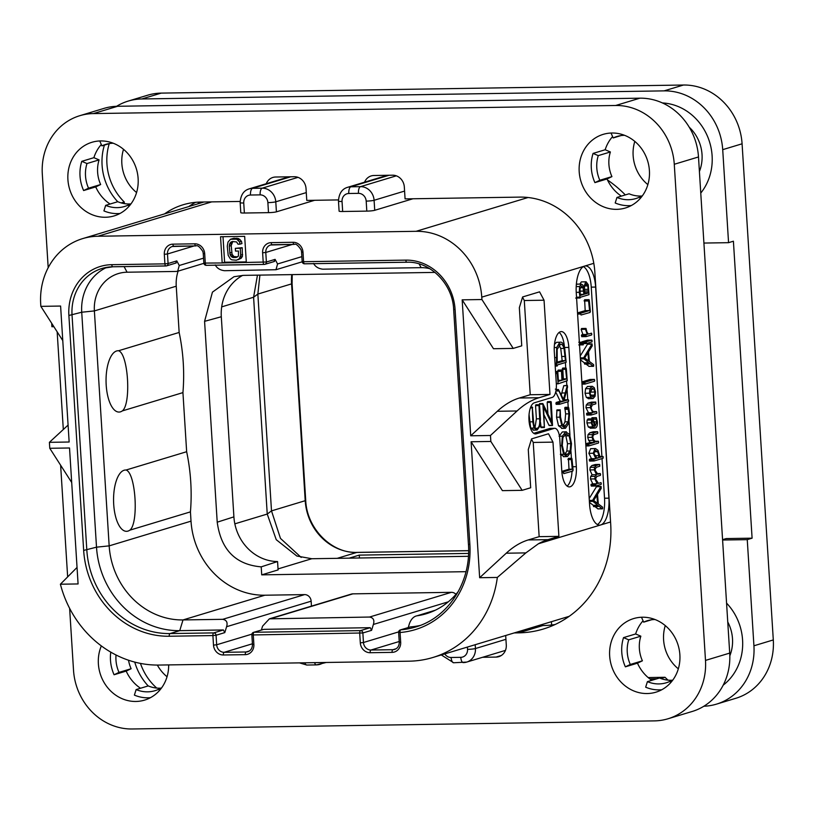 <?xml version="1.0" encoding="UTF-8"?>
<svg xmlns="http://www.w3.org/2000/svg" width="814" height="814" viewBox="0 0 814 814"><rect width="100%" height="100%" fill="white"/><g stroke="black" fill="none" stroke-linecap="round" stroke-linejoin="round"><path stroke-width="1.22" d="M40.7 303.978L40.853 306.359L60.602 306.054L69.149 442.012L49.4 442.328L49.776 448.29L69.526 447.985L78.083 583.943L60.399 584.208A104.548 94.831 -106.8 0 0 158.964 665.058L409.116 661.182A104.548 94.831 -106.8 0 0 432.814 657.509A104.548 94.831 -106.8 0 0 497.334 577.441L479.649 577.716L471.092 441.758L490.842 441.453L490.466 435.49L470.716 435.795L462.169 299.837L481.919 299.532L481.766 297.141A67.297 61.04 -106.8 0 0 416.117 231.308L97.945 236.243A67.297 61.04 -106.8 0 0 82.692 238.604A67.297 61.04 -106.8 0 0 40.7 303.978M62.77 340.588L40.853 306.359M68.091 425.091L49.4 442.328M71.703 482.509L49.776 448.29M60.399 584.208L77.045 567.429M246.327 262.596L244.668 236.355L220.533 236.732L222.181 262.963L266.382 262.006L265.781 252.462A7.692 6.98 73.2 0 1 270.584 244.994A7.692 6.98 73.2 0 1 272.11 244.729M490.842 441.453L522.15 490.333L530.677 487.759L528.276 449.593L531.552 438.888L548.504 433.76L552.981 442.134L558.903 536.355L548.005 539.641A240.334 97.965 89.1 0 0 538.41 543.762L525.864 552.899L506.237 553.205A240.334 97.965 -90.9 0 1 528.255 539.947L539.153 536.66L533.231 442.44L531.471 439.153M506.237 553.205L479.649 577.716M522.15 490.333L502.401 490.639L471.092 441.758M558.903 536.355L539.153 536.66M481.919 299.532L513.227 348.412L521.743 345.838L519.342 307.672L522.619 296.957L539.57 291.839L544.047 300.213L549.979 394.434L539.082 397.72A240.334 97.965 89.1 0 0 517.053 410.978L490.466 435.49M595.634 287.067L608.913 498.158A24.033 9.799 -90.9 0 1 600.732 524.938A24.033 9.799 -90.9 0 1 599.603 525.122A24.033 9.799 -90.9 0 1 589.539 504.008L576.261 292.918A24.033 9.799 -90.9 0 1 584.452 266.137A24.033 9.799 -90.9 0 1 585.571 265.964A24.033 9.799 -90.9 0 1 595.634 287.067L591.249 287.139A24.033 9.799 89.1 0 0 583.394 266.605M572.771 466.737L576.332 466.676A18.03 7.346 -90.9 0 1 569.352 486.894A18.03 7.346 -90.9 0 1 561.802 471.072L559.778 438.868A12.017 4.894 89.1 0 0 554.751 428.317A12.017 4.894 89.1 0 0 554.181 428.398L536.263 433.811A15.619 6.37 -90.9 0 1 535.531 433.933A15.619 6.37 -90.9 0 1 528.947 419.312A15.619 6.37 -90.9 0 1 534.31 402.808L552.238 397.395A12.017 4.894 89.1 0 0 556.328 384.005L554.303 351.801A18.03 7.346 -90.9 0 1 561.284 331.593A18.03 7.346 -90.9 0 1 568.833 347.415L564.621 347.486M576.332 466.676L568.833 347.415M525.864 552.899L497.334 577.441M597.395 524.542A24.033 9.799 89.1 0 0 604.527 498.229L602.034 458.577M601.902 456.481L591.249 287.139M591.361 486.08L595.746 486.009L601.129 484.391L601.302 483.689L600.976 482.61L598.473 483.374L595.492 479.029L596.794 476.455L600.447 475.356L600.284 473.565L597.903 474.287L594.922 469.983L596.224 467.297L599.755 466.239L599.653 464.448L595.238 464.519L591.88 465.537L590.181 467.328L589.896 469.932L592.083 474.755L590.699 476.434L590.465 478.968L592.785 483.831L591.117 484.33L590.954 485.083L591.361 486.08L595.685 486.019L591.33 486.09M601.017 486.396L596.621 486.467L589.194 498.514M589.438 502.391L593.304 505.331L593.64 506.603L597.954 506.542M593.304 505.331L597.7 505.26L597.771 506.064L593.64 506.603M594.963 506.593L598.046 508.933L602.655 508.485L602.564 507.142L598.31 503.927L597.527 494.413L601.231 488.329L601.007 486.396L592.307 500.875L597.7 505.26M591.473 458.679L595.858 458.618L593.854 459.218L594.037 460.989L603.062 458.262L602.971 456.471L599.542 457.499L599.664 455.555L597.964 450.305L595.472 448.534L590.588 448.677L588.868 453.317L591.473 458.679L589.468 459.289L589.305 460.185L589.651 461.06L593.955 460.989M589.601 461.06L593.996 460.999L593.691 460.114L589.305 460.185L589.651 461.06M585.887 445.95L588.919 445.909L598.504 443.009L598.677 442.083L598.371 441.229L595.99 441.951L593.955 440.13L592.785 437.433L593.07 435.551L594.088 434.574L597.679 433.486L597.557 431.705L593.162 431.776L593.447 432.6L593.162 431.776L589.743 432.804L588.023 434.686L587.739 437.383L588.664 440.425L590.292 442.409L585.754 443.783M593.162 419.22L596.153 419.179L596.743 421.886L595.187 426.18L594.21 421.51L592.307 418.874L591.524 419.973L591.32 422.832L592.673 426.892L595.207 428.062C596.886 427.564 597.608 425.447 597.374 421.744L596.367 417.653L591.981 417.714L591.666 418.864M588.278 418.935L587.128 420.044L586.935 422.904L588.288 426.963L590.822 428.133M591.371 402.136L587.952 403.144L586.263 405.026L585.978 407.712L588.481 412.759L586.67 413.309L586.843 415.079L591.157 415.008M588.481 412.759L592.867 412.698L591.066 413.237L591.229 415.008L586.843 415.079M591.229 415.008L596.723 413.349L596.815 412.444L596.52 411.589L594.24 412.281L592.236 410.632L591.035 407.773L592.297 404.914L595.828 403.846L595.736 402.065L591.31 402.136L595.706 402.065L592.338 403.083L590.649 404.955L590.364 407.641L592.867 412.698M587.515 386.477L591.91 386.416L589.936 388.644L589.458 393.193L590.73 397.364L593.08 398.575L595.065 396.265L595.492 391.91L594.291 387.739L592.368 386.335L587.515 386.477L585.551 388.716L585.073 393.264L586.345 397.436L588.695 398.646M594.403 379.416L590.018 379.477L590.333 380.392L589.977 379.487L581.857 381.939M587.657 343.946L592.043 343.874L587.657 343.946L580.229 355.983M580.474 359.869L584.34 362.81L584.676 364.082L588.99 364.011M584.34 362.81L588.726 362.739L588.807 363.543L584.421 363.604L589.021 364.021M585.999 364.062L589.082 366.412L593.691 365.964L593.599 364.621L589.346 361.406L588.553 351.882L592.266 345.797L592.043 343.874L583.343 358.353L588.726 362.739M592.154 340.954L591.819 340.11L586.304 341.778L586.568 343.518L592.012 341.87L591.819 340.11L587.433 340.181L587.769 341.025L587.433 340.181L581.918 341.839L581.796 342.826M586.009 328.418L581.623 328.49L581.125 329.375L582.905 334.503L581.562 334.91L581.756 336.67L586.141 336.599L591.636 334.941L591.809 334.239L591.452 333.18L588.512 334.066L587.016 332.265L585.968 328.429L585.51 329.304L587.291 334.432L585.948 334.839L586.141 336.599M586.1 336.609L581.756 336.67M589.478 312.464L590.384 311.62L589.285 300.335L589 299.684L584.615 299.756L585.185 310.612L577.523 312.922M581.338 281.898L585.724 281.837L583.73 287.362L582.722 284.89L581.237 284.096L579.609 286.548L579.293 292.297L580.097 297.995L580.433 297.252L589 294.668L588.268 284.727L586.1 281.766L581.338 281.898L579.843 284.076M577.391 284.157L576.343 284.432M596.459 474.715L592.083 474.755L596.56 474.684L595.085 476.373L594.851 478.897L597.171 483.76L595.502 484.269L595.746 486.009M595.238 464.519L599.623 464.448L596.265 465.466L594.566 467.267L594.281 469.861L596.56 474.684M600.6 474.46L600.284 473.565L596.957 473.616L600.315 473.555M597.496 482.671L596.611 482.682M590.954 485.083L595.349 485.022M592.785 483.831L597.171 483.76M596.621 486.467L601.21 486.833M596.438 486.731L600.824 486.66M597.822 508.831L602.431 508.862M598.036 506.532L598.412 505.789L602.218 508.76M589.377 501.434L592.582 501.383M589.346 500.925L592.307 500.875M589.316 500.417L592.399 500.366M596.906 495.339L597.578 503.449L593.65 500.468L596.906 495.339M590.588 448.677L594.973 448.616L593.253 453.256L595.858 458.618M603.266 457.295L602.971 456.471L599.664 456.522L603.001 456.461M595.115 450.457L597.588 451.689L599.033 455.647L598.443 457.834L596.937 458.292L593.905 453.164L595.543 450.386M593.894 452.849L594.627 455.535M596.479 457.865L598.443 457.834M597.832 432.529L597.557 431.705L594.128 432.733L592.409 434.625L592.124 437.311L593.06 440.354L594.678 442.348L588.695 444.149L588.919 445.909M598.677 442.083L598.371 441.229L594.016 441.29M585.876 445.675L588.675 445.634M585.836 445.055L588.532 445.004M590.292 442.409L594.678 442.348M591.646 418.783L596.153 419.179M596.367 417.653L596.041 418.711M590.303 428.215L595.207 428.062M588.095 418.915L592.307 418.874L587.912 418.945M592.47 420.685L593.61 421.988L594.474 426.282L592.887 425.305L591.961 422.71L592.582 420.665M596.815 412.444L596.52 411.589L593.243 411.64L596.55 411.589M588.247 398.718L593.08 398.575M592.022 388.237L593.935 389.112L594.871 392.033L594.525 395.105L592.938 396.733L591.086 395.95L590.089 393.02L592.429 388.166M590.211 390.547L590.14 395.166M589.977 379.487L594.362 379.416L584.828 382.295L585.001 384.096L594.556 381.217L594.362 379.416L594.719 380.321M581.979 383.821L585.001 384.096M581.939 383.16L584.656 383.119M587.464 344.21L591.859 344.139M588.858 366.3L593.467 366.341M589.071 364.011L589.448 363.258L593.243 366.239M580.413 358.903L583.618 358.852M580.382 358.404L583.343 358.353M580.351 357.895L583.435 357.845M587.932 352.808L588.614 360.917L584.686 357.946L587.932 352.808M579.365 342.236L583.089 342.185L582.661 343.681L583.262 344.841L583.485 342.46M579.517 344.617L583.262 344.841M583.607 342.796L586.192 342.755L586.568 343.518M586.222 328.958L581.583 328.5M582.905 334.503L587.291 334.432M589.285 300.335L589 299.684L588.542 300.508L589.57 310.541L580.891 313.166L580.677 314.031L581.033 315.008L590.079 312.454M585.185 310.612L589.57 310.541M584.198 301.027L588.583 300.966M576.536 297.212L579.782 297.161L580.097 297.995L575.691 298.066M577.116 284.127L581.237 284.096L576.841 284.167M581.338 286.04L583.048 287.688L583.923 294.312L580.24 295.431L580.026 288.97L581.603 285.999M585.876 283.832L587.759 285.918L588.491 292.938L584.594 294.108L584.493 286.64L586.161 283.781M580.128 294.373L583.923 294.312M584.493 292.633L588.441 292.572M584.523 292.999L588.491 292.938M342.674 211.498A6.013 0.631 176.4 0 1 339.102 211.141L338.471 201.129A6.013 0.631 176.4 0 0 342.043 201.475L342.674 211.498L366.809 211.121L366.188 201.109A7.926 7.194 -106.8 0 0 358.445 193.345L348.789 193.498A6.013 2.452 -90.9 0 1 350.834 186.803A13.94 12.648 -106.8 0 0 347.68 187.291C342.002 188.909 338.939 193.518 338.471 201.129M412.942 198.769L374.725 210.307A6.013 0.631 176.4 0 1 366.809 211.121M244.373 213.024A6.013 0.631 176.4 0 1 240.791 212.668L240.161 202.645A6.013 0.631 176.4 0 0 243.742 203.001L244.373 213.024L268.508 212.647L267.877 202.625A6.013 0.631 -3.6 0 0 275.783 201.811L306.278 192.603M314.631 200.295L276.414 211.833A6.013 0.631 176.4 0 1 268.508 212.647M197.904 203.815A120.167 108.995 73.2 0 1 199.349 202.086M551.638 624.989L551.434 621.692M607.447 179.935A120.167 108.995 73.2 0 1 625.315 194.912M648.137 677.553L665.038 677.289A54.08 49.054 -106.8 0 0 668.04 680.148M140.456 663.4A54.08 49.054 -106.8 0 0 156.756 688.074M109.249 143.651A54.08 49.054 -106.8 0 0 124.267 201.984L124.369 203.622M722.578 539.672L726.2 538.573L752.095 538.176L733.404 241.209L728.561 242.674L722.71 149.654A60.083 54.497 -106.8 0 0 664.102 90.873L141.85 98.962A60.083 54.497 -106.8 0 0 128.225 101.078A60.083 54.497 -106.8 0 0 116.595 106.298M665.272 625.6A37.729 34.229 -106.8 0 0 663.593 639.824A37.729 34.229 -106.8 0 0 678.327 668.833M729.822 655.799A37.729 34.229 -106.8 0 0 732.498 638.756A37.729 34.229 -106.8 0 0 727.747 621.947M157.346 665.069A37.729 34.229 -106.8 0 0 167.043 676.749M123.525 149.318A37.729 34.229 -106.8 0 0 121.846 163.543A37.729 34.229 -106.8 0 0 136.579 192.552M634.808 141.402A37.729 34.229 -106.8 0 0 633.139 155.616A37.729 34.229 -106.8 0 0 647.863 184.625M699.409 171.479A37.729 34.229 -106.8 0 0 702.034 154.558A37.729 34.229 -106.8 0 0 689.255 127.238M726.566 603.123A54.08 49.054 73.2 0 1 723.198 685.144M665.038 677.289L660.907 678.54M722.598 540.018L747.252 539.641L752.095 538.176M703.856 706.237A60.083 54.497 -106.8 0 0 716.432 704.151A60.083 54.497 -106.8 0 0 753.927 645.787L747.252 539.641M148.199 685.927A54.08 49.054 73.2 0 1 134.737 662.087M649.826 678.907L656.837 678.805M753.927 645.787L773.3 639.936L742.083 143.803A60.083 54.497 73.2 0 0 683.475 85.022L161.223 93.111A60.083 54.497 73.2 0 0 147.599 95.228L128.225 101.078M703.907 243.06L728.561 242.674M117.735 201.719A54.08 49.054 73.2 0 1 104.406 145.116M662.393 102.94A54.08 49.054 73.2 0 1 707.478 136.264A54.08 49.054 73.2 0 1 700.762 193.081M124.267 201.984L121.194 202.91M773.3 639.936A60.083 54.497 73.2 0 1 735.805 698.3L716.432 704.151M301.19 557.437L280.464 538.39L271.5 510.887L257.855 294.068L259.91 275.112M359.432 557.997L359.259 555.117L349.196 558.15M359.259 555.117L468.559 553.418M468.406 556.308L311.782 558.73L296.825 556.023L276.241 539.692L267.236 514.061L253.592 297.242L257.458 275.152M465.995 571.682L261.721 574.857L261.213 566.859L277.564 561.548L278.093 569.912L261.721 574.857M435.002 272.405L243.427 275.366L234.005 276.709L212.434 292.145L204.579 321.337L217.216 522.181L233.903 516.87A45.665 41.422 -106.8 0 0 277.564 561.548M233.903 516.87L221.306 316.748A45.665 41.422 -106.8 0 1 242.643 275.386M370.207 627.696L263.787 629.344L254.09 632.264L360.521 630.616A2.401 2.177 73.2 0 1 362.861 632.966L253.276 634.94L253.876 644.485A10.094 9.158 73.2 0 1 245.289 654.649L223.351 654.985A10.094 9.158 73.2 0 1 213.502 645.115L212.902 635.571L169.231 636.243A87.719 79.569 73.2 0 1 83.659 550.427L68.885 315.476A50.468 45.777 73.2 0 1 111.813 264.672L164.916 263.858L164.316 254.314A10.094 9.158 73.2 0 1 172.904 244.149L194.841 243.813A10.094 9.158 73.2 0 1 204.69 253.683L205.291 263.227A2.401 0.977 89.1 0 0 206.298 265.333L264.224 264.438A2.401 2.401 0 0 0 264.886 264.336A2.401 2.177 -106.8 0 1 264.336 264.418A2.401 0.977 -90.9 0 1 264.224 264.438A2.401 0.977 -90.9 0 1 263.217 262.332L262.617 252.788A10.094 9.158 73.2 0 1 271.204 242.633L293.152 242.287A10.094 9.158 73.2 0 1 302.991 252.167L303.591 261.701L405.85 260.124A50.468 45.777 73.2 0 1 455.087 309.493L469.871 544.444A87.719 79.569 73.2 0 1 400.071 632.509L400.681 642.215A10.094 9.158 73.2 0 1 392.094 652.37L370.146 652.716A10.094 9.158 73.2 0 1 360.307 642.836L359.707 633.292A2.401 0.977 -90.9 0 1 360.521 630.616L370.207 627.696L371.581 630.341L373.382 624.45C374.664 620.197 373.382 617.724 369.536 617.043L269.393 618.833L351.333 594.088A6.726 6.105 73.2 0 1 352.859 593.854L451.383 592.327A6.726 6.105 73.2 0 1 455.962 594.322M178.134 271.103A38.451 34.88 -106.8 0 0 176.241 286.202L179.151 332.458A192.267 174.4 -106.8 0 1 182.936 392.613L186.65 451.719A192.267 174.4 73.2 0 1 190.435 511.874L191.015 521.153A75.702 68.671 -106.8 0 0 264.865 595.217L304.589 594.607A6.726 6.105 73.2 0 1 311.152 601.19L311.457 606.135M217.216 522.181C221.001 549.776 235.673 564.672 261.213 566.859M458.394 591.351A75.702 68.671 73.2 0 1 426.19 613.766A75.702 68.671 73.2 0 1 417.063 615.791L435.276 610.225M434.91 610.408L417.063 615.791C413.848 616.371 411.335 618.864 409.544 623.27L408.241 627.533M420.187 625.437A85.317 77.391 73.2 0 1 410.439 626.912L400.753 629.843A2.401 2.177 -106.8 0 0 400.346 629.914A2.401 2.401 0 0 0 398.636 632.366L399.247 642.073C399.236 645.868 397.7 648.32 394.658 649.419A7.692 6.98 73.2 0 1 392.908 649.694L370.97 650.03A7.692 6.98 73.2 0 1 363.461 642.511L398.657 631.888M400.346 629.914L410.439 626.912M469.871 544.444L468.437 544.301C471.367 582.122 448.127 617.877 415.405 627.065A85.317 77.391 73.2 0 1 400.753 629.843A2.401 0.997 85.3 0 0 400.071 632.509L398.636 632.366M313.553 263.421C315.344 266.738 318.437 268.661 322.822 269.18L421.133 267.664A38.451 34.88 73.2 0 1 429.782 268.681M405.85 260.124A2.401 0.977 89.1 0 0 406.858 262.23L304.599 263.817A2.401 0.977 89.1 0 1 303.591 261.701L302.167 261.559A2.401 2.401 0 0 0 304.599 263.817A2.401 0.977 89.1 0 0 304.711 263.797L406.746 262.22M274.023 261.498L275.101 259.371L277.564 263.97L275.987 269.719L224.522 270.706C220.126 270.187 217.033 268.264 215.242 264.937M223.005 236.691L224.603 262.23L222.181 262.963L203.856 263.085A2.401 2.401 0 0 0 206.298 265.333A2.401 0.977 89.1 0 0 206.41 265.323L264.112 264.428M274.542 261.426L264.886 264.336A2.401 2.177 -106.8 0 0 266.382 262.006L275.101 259.371M224.603 262.23L246.276 261.894M238.014 259.737L241.209 258.221L242.419 256.369L242.196 247.69L235.327 248.351L235.5 251.088L238.461 251.048L238.441 256.074L236.223 257.478L233.262 257.529L231.919 257.092L230.128 254.833L229.253 246.154L230.036 242.948L232.255 241.534L236.569 241.931L238.024 244.19L239.998 244.159L239.53 241.88L236.721 239.184L230.474 239.275L228.012 242.063L227.279 246.184L228.185 255.321L230.393 258.944L231.766 259.829L236.396 260.215L239.275 258.801L240.69 255.128L240.262 248.27L235.327 248.351M237.617 256.898L233.852 256.502L232.071 254.243L231.196 245.574L232.804 241.534M239.998 244.159L241.941 243.579L241.463 241.3L238.665 238.594L234.025 238.217L230.474 239.275M234.025 238.217L232.082 238.797M236.986 238.166L235.053 238.756M238.665 238.594L236.721 239.184M240.038 239.489L238.095 240.079M241.463 241.3L239.53 241.88M232.57 241.534L230.973 242.012M231.98 242.358L230.036 242.948M231.41 243.742L229.467 244.322M231.196 245.574L229.253 246.154M231.624 252.421L229.69 253.012M232.071 254.243L230.128 254.833M232.814 255.606L230.871 256.186M233.852 256.502L231.919 257.092M235.205 256.939L233.262 257.529M242.196 247.69L240.262 248.27M242.633 254.538L240.69 255.128M242.419 256.369L240.476 256.959M241.209 258.221L239.275 258.801M175.722 263.024L176.791 260.897L179.253 265.496L177.686 271.245L176.241 271.449L127.086 272.212L124.094 266.616M111.813 264.672A2.401 0.977 89.1 0 0 112.82 266.788L165.924 265.964A2.401 2.401 0 0 0 166.575 265.863A2.401 2.177 -106.8 0 1 166.036 265.944A2.401 0.977 -90.9 0 1 165.924 265.964A2.401 0.977 -90.9 0 1 164.916 263.858L168.081 263.522L167.481 253.988A7.692 6.98 73.2 0 1 172.273 246.51A7.692 6.98 73.2 0 1 173.809 246.255M176.231 262.942L166.575 265.863A2.401 2.177 -106.8 0 0 168.081 263.522L176.791 260.897M169.231 636.243A2.401 0.977 -90.9 0 1 170.055 633.567L213.716 632.895A2.401 2.177 73.2 0 1 216.066 635.246L212.902 635.571A2.401 0.977 -90.9 0 1 213.716 632.895L223.402 629.965L224.786 632.61L226.587 626.719C227.869 622.466 226.577 620.003 222.731 619.322L183.018 619.932A75.702 68.671 73.2 0 1 109.168 545.868L94.383 310.917A38.451 34.88 73.2 0 1 118.376 273.565A38.451 34.88 73.2 0 1 127.086 272.212M223.402 629.965L179.741 630.646A85.317 77.391 73.2 0 1 96.51 547.171L81.726 312.23A48.067 43.6 73.2 0 1 106.96 267.307M182.936 392.613L122.324 410.907A30.657 12.495 -90.9 0 1 120.472 411.833A30.657 12.495 -90.9 0 1 106.196 385.134A30.657 12.495 -90.9 0 1 116.646 350.966A30.657 12.495 -90.9 0 1 118.539 350.753C128.246 353.469 131.42 404.029 122.324 410.907M126.048 470.024C135.765 472.761 138.919 523.31 129.833 530.168A30.657 12.495 89.1 0 1 127.971 531.094A30.657 12.495 89.1 0 1 113.706 504.395A30.657 12.495 89.1 0 1 124.145 470.238A30.657 12.495 89.1 0 1 126.048 470.024L186.65 451.719M129.833 530.168L190.435 511.874M179.151 332.458L118.539 350.753M261.406 629.985L262.566 626.159L269.393 618.833M263.787 629.344L253.551 632.356A2.401 2.177 -106.8 0 1 254.09 632.264A2.401 0.977 89.1 0 0 253.276 634.94L251.852 634.798L252.452 644.342C252.432 648.148 250.895 650.6 247.853 651.699A7.692 6.98 73.2 0 1 246.113 651.973L224.165 652.309A7.692 6.98 73.2 0 1 216.666 644.78L251.892 634.147M533.231 442.44L552.981 442.134M517.053 410.978L497.303 411.284L470.716 435.795M497.303 411.284A240.334 97.965 -90.9 0 1 519.332 398.026L530.229 394.739L524.297 300.519L522.537 297.232M513.227 348.412L493.477 348.718L462.169 299.837M549.979 394.434L530.229 394.739M524.297 300.519L544.047 300.213M564.387 346.713A18.03 7.346 89.1 0 0 559.106 332.448M533.73 433.323L549.796 428.469A12.017 4.894 -90.9 0 1 550.356 428.378L554.751 428.317M571.418 458.302L570.98 451.444M569.963 435.297L569.118 421.856M568.203 407.265L567.857 401.77M567.734 399.755L567.053 388.899M566.829 385.368L566.534 380.789M565.74 368.02L565.394 362.525M567.144 486.111A18.03 7.346 89.1 0 0 572.008 471.133M535.673 405.046L538.96 404.996L539.672 418.793C540.038 424.44 539.183 427.615 537.108 428.317C535.052 428.886 533.852 426.465 533.516 421.052L532.285 407.092L532.794 421.794L533.994 428.032L537.138 430.016L540.079 425.824L540.445 418.925L539.58 405.219L535.917 404.782L536.294 405.27L535.917 404.782L535.551 405.626L536.385 418.844L535.022 427.554M529.049 414.652L530.697 428.083L533.852 430.067M539.387 404.731L539.56 403.612L542.846 403.561L544.403 427.533L543.599 407.081L552.513 425.478L551.231 402.045L547.578 401.638L547.944 402.096L547.578 401.638L547.191 402.452L547.914 413.807M540.496 422.405L541.117 427.584L544.291 427.533M544.403 427.533L544.078 426.963L540.791 427.014L541.117 427.584M544.098 415.079L548.931 425.203L552.462 425.478M549.196 425.539L552.492 425.488L549.226 425.529M572.201 471.072L573.107 470.238L572.008 458.954L571.723 458.302L568.437 458.353L569.006 469.21L561.823 471.377M562.342 431.949L565.638 431.898L562.362 436.162L561.619 445.634L563.634 454.293L567.46 456.532L570.756 452.269L571.489 443.569L569.546 434.34L565.638 431.898L566.432 431.776L562.342 431.949L559.065 436.212M560.347 454.344L564.163 456.583M562.189 428.327L558.536 425.814L556.542 417.216L556.939 409.88L560.236 409.829L559.839 417.165L561.833 425.763L565.486 428.276L568.844 423.077L569.607 413.644L568.742 407.794L568.365 407.275L564.814 407.692L565.628 413.899L564.957 421.835L563.186 425.63M555.697 391.921L560.215 401.251L563.512 401.2L559.442 402.421L559.513 404.293L568.467 401.587L568.274 399.755L563.858 401.088L567.572 387.067L567.327 385.358L563.766 385.714L561.324 394.688M560.215 401.251L556.145 402.472L556.227 404.344L559.432 404.293M559.513 404.293L559.177 403.5L555.891 403.551L556.227 404.344M568.64 400.559L568.274 399.755L564.977 399.806L565.343 400.61L564.977 399.806L564.112 400.071M556.277 383.282L558.15 383.801L567.226 380.749L566.33 368.671L566.015 368.02L562.728 368.081L563.339 378.917L562.525 379.161M561.487 370.034L558.201 370.085L558.414 370.767L558.18 370.085L557.743 370.94L558.353 380.423M555.067 364.021L556.42 364L557.234 366.005L557.539 364.896L566.178 362.291L564.601 347.395C563.43 343.366 561.833 341.656 559.798 342.267L556.511 342.318L554.476 344.332M533.15 430.189L537.138 430.016M532.661 407.549L530.697 407.122M536.009 428.327L536.528 428.408M539.58 405.219L538.96 404.996M551.231 402.045L550.864 401.587L550.488 402.401L551.699 421.754L542.846 403.561M572.008 458.954L571.723 458.302L571.265 459.127L572.293 469.159L563.614 471.774L563.4 472.649L563.756 473.626L572.802 471.062M569.006 469.21L572.293 469.159M568.019 459.625L571.306 459.574M563.39 456.705L567.46 456.532M565.771 433.872L569.139 435.856L570.797 443.64L570.156 450.997L567.287 454.588L564.031 452.747L562.301 445.431L562.942 437.433L566.473 433.76M565.995 454.609L566.625 454.7M564.743 434.411L565.842 435.907L567.5 443.691L566.859 451.048L565.058 454.07M568.742 407.794L568.365 407.275L568.009 408.353L568.925 413.848L568.253 421.784L564.794 426.394M564.814 407.692L568.111 407.641M561.568 428.418L565.486 428.276M564.255 426.312L565.364 426.302L562.189 424.196L560.51 416.961L560.236 409.829M567.327 385.358L563.471 399.236L558.394 389.53L563.512 401.2M556.043 390.232L558.302 390.191M556.145 389.57L558.394 389.53M556.196 389.123L555.321 389.143M566.33 368.671L566.015 368.02L565.598 368.773L566.636 378.866L562.616 380.077L561.467 370.034L561.925 380.291L558.424 381.349L557.621 372.161L557.02 371.845L558.15 383.801M555.636 372.975L556.959 372.954M555.606 372.476L556.918 372.456M555.565 371.866L557.02 371.845M557.621 372.161L557.305 371.499L555.545 371.52L557.356 371.489M558.628 380.342L561.925 380.291M561.701 370.716L561.467 370.034L558.18 370.085M563.339 378.917L566.636 378.866M562.352 369.342L565.649 369.291M556.511 342.318L559.798 342.267L556.695 347.507L556.42 364M555.189 365.964L557.234 366.005M555.117 364.804L556.786 365.11M555.036 363.471L556.42 363.451M555.026 363.298L556.623 363.268M559.961 344.22C561.68 343.722 563.034 345.116 564.031 348.402L565.455 360.622L557.244 363.105L557.152 349.399L560.602 344.119M558.923 344.892L560.734 348.453L562.159 360.673L557.152 362.189M562.159 360.673L565.455 360.622M63.309 429.497L57.163 331.837M117.623 106.278L93.407 113.584A60.083 54.497 -106.8 0 0 79.792 115.7L104.009 108.384A60.083 54.497 73.2 0 1 117.623 106.278L639.885 98.179A60.083 54.497 73.2 0 1 698.493 156.96L729.71 653.093A60.083 54.497 73.2 0 1 692.215 711.467L667.999 718.772A60.083 54.497 -106.8 0 1 654.385 720.889L132.133 728.978A60.083 54.497 -106.8 0 1 73.514 670.197L69.628 608.343M67.643 576.77L60.623 465.211M53.866 326.689L51.903 326.719L51.689 323.29M48.189 267.694L42.308 174.064A60.083 54.497 -106.8 0 1 79.792 115.7M505.687 635.5L506.288 644.993A12.017 10.897 73.2 0 1 498.789 656.664A12.017 10.897 73.2 0 1 496.062 657.081L482.58 657.295M364.57 182.194A12.017 10.897 73.2 0 1 371.235 175.916A12.017 10.897 73.2 0 1 373.952 175.498L392.602 175.203A12.017 10.897 73.2 0 1 404.324 186.966L405.077 198.891L519.841 197.11A76.903 69.76 73.2 0 1 594.861 272.354L610.693 523.992A108.15 98.097 73.2 0 1 543.213 629.059A108.15 98.097 73.2 0 1 518.701 632.854L514.204 632.926M266.27 183.71A12.017 10.897 73.2 0 1 272.924 177.442A12.017 10.897 73.2 0 1 275.651 177.014L294.302 176.73A12.017 10.897 73.2 0 1 306.023 188.482L306.766 200.417L338.441 199.918M164.57 213.879A76.903 69.76 73.2 0 1 183.14 204.762A76.903 69.76 73.2 0 1 200.559 202.055L240.14 201.445M93.407 113.584L615.669 105.494A60.083 54.497 -106.8 0 1 674.277 164.275L705.494 660.408A60.083 54.497 -106.8 0 1 667.999 718.772M105.423 217.257A38.451 34.88 73.2 0 1 68.498 184.452A38.451 34.88 73.2 0 1 91.911 142.287A38.451 34.88 73.2 0 1 100.621 140.934A38.451 34.88 73.2 0 1 137.546 173.738A38.451 34.88 73.2 0 1 114.143 215.903A38.451 34.88 73.2 0 1 105.423 217.257M168.671 664.906A38.451 34.88 73.2 0 1 144.597 700.111A38.451 34.88 73.2 0 1 135.887 701.465A38.451 34.88 73.2 0 1 101.343 645.909M647.171 693.538A38.451 34.88 73.2 0 1 610.246 660.734A38.451 34.88 73.2 0 1 633.658 618.569A38.451 34.88 73.2 0 1 642.368 617.216A38.451 34.88 73.2 0 1 679.293 650.02A38.451 34.88 73.2 0 1 655.891 692.195A38.451 34.88 73.2 0 1 647.171 693.538M616.707 209.34A38.451 34.88 73.2 0 1 579.782 176.526A38.451 34.88 73.2 0 1 603.194 134.361A38.451 34.88 73.2 0 1 611.904 133.008A38.451 34.88 73.2 0 1 648.829 165.822A38.451 34.88 73.2 0 1 625.427 207.987A38.451 34.88 73.2 0 1 616.707 209.34M195.614 202.33A76.903 69.76 -106.8 0 0 188.787 206.573M538.42 625.62L542.918 625.549A108.15 98.097 -106.8 0 0 555.056 624.542M130.962 203.907A32.448 29.426 73.2 0 1 117.776 201.709L105.667 205.362L103.917 210.907A38.451 34.88 73.2 0 0 117.531 213.604A38.451 34.88 73.2 0 0 120.004 213.472M110.063 204.039A38.451 34.88 73.2 0 1 95.726 186.894L100.651 184.534A32.448 29.426 73.2 0 1 99.094 159.89L93.885 157.682A38.451 34.88 73.2 0 1 101.312 144.495M642.246 195.981A32.448 29.426 73.2 0 1 629.059 193.783L616.951 197.446L615.201 202.981A38.451 34.88 73.2 0 0 628.815 205.677A38.451 34.88 73.2 0 0 631.298 205.545M621.347 196.113A38.451 34.88 73.2 0 1 607.01 178.968L611.935 176.607A32.448 29.426 73.2 0 1 610.378 151.964L605.168 149.756A38.451 34.88 73.2 0 1 612.596 136.579M161.426 688.105A32.448 29.426 73.2 0 1 148.24 685.917L136.131 689.57L134.381 695.115A38.451 34.88 73.2 0 0 147.995 697.812A38.451 34.88 73.2 0 0 150.468 697.669M140.527 688.247A38.451 34.88 73.2 0 1 126.19 671.092L131.115 668.732A32.448 29.426 73.2 0 1 128.52 660.225M672.71 680.189A32.448 29.426 73.2 0 1 659.523 677.991L647.415 681.644L645.665 687.189A38.451 34.88 73.2 0 0 659.279 689.885A38.451 34.88 73.2 0 0 661.762 689.753M651.811 680.321A38.451 34.88 73.2 0 1 637.474 663.176L642.399 660.815A32.448 29.426 73.2 0 1 640.842 636.172L635.632 633.964A38.451 34.88 73.2 0 1 643.06 620.777M99.735 140.954L101.923 145.869A32.448 29.426 73.2 0 1 105.749 144.383A32.448 29.426 73.2 0 1 113.278 143.233M95.726 186.894L83.618 190.547A38.451 34.88 73.2 0 1 81.776 161.335L93.885 157.682M128.948 206.38L128.337 205.016A32.448 29.426 73.2 0 1 124.511 206.502A32.448 29.426 73.2 0 1 105.667 205.362M128.337 205.016L130.657 204.314M101.923 145.869L109.768 143.498M83.618 190.547L88.543 188.187A32.448 29.426 73.2 0 1 86.986 163.543L99.094 159.89M86.986 163.543L81.776 161.335M88.543 188.187L100.651 184.534M611.019 133.038L613.207 137.942A32.448 29.426 73.2 0 1 617.043 136.457A32.448 29.426 73.2 0 1 624.562 135.317M613.207 137.942L621.051 135.572M607.01 178.968L594.902 182.621A38.451 34.88 73.2 0 1 593.06 153.419L605.168 149.756M640.231 198.463L639.621 197.09A32.448 29.426 73.2 0 1 635.795 198.575A32.448 29.426 73.2 0 1 616.951 197.446M639.621 197.09L641.941 196.398M594.902 182.621L599.826 180.26A32.448 29.426 73.2 0 1 598.27 155.616L593.06 153.419M598.27 155.616L610.378 151.964M599.826 180.26L611.935 176.607M126.19 671.092L114.072 674.755A38.451 34.88 73.2 0 1 110.765 652.136M159.412 690.587L158.801 689.214A32.448 29.426 73.2 0 1 154.975 690.699A32.448 29.426 73.2 0 1 136.131 689.57M158.801 689.214L161.121 688.522M114.072 674.755L119.007 672.395A32.448 29.426 73.2 0 1 116.026 654.985M119.007 672.395L131.115 668.732M641.483 617.246L643.671 622.15A32.448 29.426 73.2 0 1 647.496 620.665A32.448 29.426 73.2 0 1 655.026 619.515M643.671 622.15L651.515 619.78M637.474 663.176L625.366 666.829A38.451 34.88 73.2 0 1 623.524 637.616L635.632 633.964M670.695 682.661L670.085 681.298A32.448 29.426 73.2 0 1 666.259 682.783A32.448 29.426 73.2 0 1 647.415 681.644M670.085 681.298L672.405 680.596M625.366 666.829L630.29 664.468A32.448 29.426 73.2 0 1 628.734 639.824L623.524 637.616M628.734 639.824L640.842 636.172M630.29 664.468L642.399 660.815M548.005 539.641L528.255 539.947M610.571 521.967L538.41 543.762M481.766 297.141L593.803 263.319M608.913 498.158L604.527 498.229M589.896 469.932L594.281 469.861M590.181 467.328L594.566 467.267M591.88 465.537L596.265 465.466M591.117 484.33L595.502 484.269M590.465 478.968L594.851 478.897M590.699 476.434L595.085 476.373M588.868 453.317L593.253 453.256M589.468 459.289L593.854 459.218M594.006 451.75L597.588 451.689M594.729 455.718L599.033 455.647M589.743 432.804L594.128 432.733M594.993 441.28L598.371 441.229M585.775 444.2L588.695 444.149M588.664 440.425L593.06 440.354M587.739 437.383L592.124 437.311M588.023 434.686L592.409 434.625M588.288 426.963L592.673 426.892M586.935 422.904L591.32 422.832M587.128 420.044L591.524 419.973M594.332 421.917L596.743 421.886M591.941 422.008L593.61 421.988M587.952 403.144L592.338 403.083M586.487 414.031L590.872 413.97M586.67 413.309L591.066 413.237M585.978 407.712L590.364 407.641M586.263 405.026L590.649 404.955M585.551 388.716L589.936 388.644M586.345 397.436L590.73 397.364M585.073 393.264L589.458 393.193M590.761 389.163L593.935 389.112M590.476 392.094L594.871 392.033M590.598 395.166L594.525 395.105M581.888 382.346L584.828 382.295M582 384.147L584.961 384.096L582 384.147M579.395 342.735L582.753 342.684M579.456 343.732L582.661 343.681M581.918 341.839L586.304 341.778M586.518 343.528L583.699 343.569L586.477 343.518M581.125 329.375L585.51 329.304M581.389 335.663L585.775 335.602M581.562 334.91L585.948 334.839M584.157 300.58L588.542 300.508M577.594 314.082L580.677 314.031M577.533 313.217L580.891 313.166M576.587 298.046L580.056 297.995M576.231 292.338L579.293 292.297M576.2 286.609L579.609 286.548M580.229 287.739L583.048 287.688M579.924 291.147L583.679 291.086M584.615 285.968L587.759 285.918M584.299 289.397L588.298 289.336M584.36 291.056L588.38 290.995M416.117 231.308L528.072 197.507M97.945 236.243L211.721 201.882M348.789 193.498A7.926 7.194 -106.8 0 0 342.043 201.475M358.445 193.345A6.013 2.452 -90.9 0 1 360.49 186.65L350.834 186.803L389.061 175.264M267.877 202.625A7.926 7.194 -106.8 0 0 260.144 194.872A6.013 2.452 -90.9 0 1 262.189 188.176L298.005 177.36M276.414 211.833L275.783 201.811A13.94 12.648 -106.8 0 0 262.189 188.176L252.533 188.329L290.751 176.78M374.725 210.307L374.094 200.285A13.94 12.648 -106.8 0 0 360.49 186.65L396.316 175.834M260.144 194.872L250.488 195.024A7.926 7.194 -106.8 0 0 243.742 203.001M444.759 653.896A7.926 7.194 -106.8 0 0 451.129 657.488L460.785 657.336A7.926 7.194 -106.8 0 0 467.531 649.358A6.013 0.631 -3.6 0 0 475.437 648.534L475.193 644.708M460.785 657.336A6.013 2.452 89.1 0 0 463.298 662.616A6.013 2.452 89.1 0 0 463.583 662.565A13.94 12.648 -106.8 0 0 466.737 662.077A13.94 12.648 -106.8 0 0 475.437 648.534L505.932 639.326M467.531 649.358L467.389 647.069M451.129 657.488A6.013 2.452 89.1 0 0 453.642 662.759L466.737 662.077L505.443 650.386M366.188 201.109A6.013 0.631 -3.6 0 0 374.094 200.285L404.589 191.076M722.71 149.654L742.083 143.803M664.102 90.873L683.475 85.022M141.85 98.962L161.223 93.111M291.748 274.623A52.869 47.955 -106.8 0 0 291.575 283.882L305.209 500.702A52.869 47.955 -106.8 0 0 356.786 552.431L468.62 550.702M292.226 274.613L292.084 283.598A6.013 0.631 176.4 0 1 291.575 283.882L257.855 294.068L253.592 297.242L221.683 306.878M292.084 283.598L305.718 500.417A6.013 0.631 176.4 0 1 305.209 500.702L271.5 510.887L267.236 514.061L234.839 523.84M357.356 552.421A6.013 2.452 89.1 0 0 357.071 552.391A6.013 2.452 89.1 0 0 356.786 552.431L337.24 558.333M311.782 558.73L278.032 568.925M455.087 309.493L453.652 309.351L468.437 544.301M421.133 267.664L419.139 263.929M293.152 242.287A2.401 0.977 89.1 0 0 294.159 244.404A2.401 0.977 89.1 0 0 294.271 244.383M302.991 252.167L301.567 252.025L302.167 261.559M453.652 309.351C452.655 283.506 429.711 261.091 406.858 262.23A2.401 0.977 89.1 0 0 406.969 262.21M271.204 242.633A2.401 0.977 89.1 0 0 272.212 244.739A2.401 0.977 89.1 0 0 272.324 244.719L294.037 244.383M262.617 252.788L265.781 252.462L292.399 244.424M301.862 256.644L277.564 263.97M204.69 253.683L203.256 253.541L203.856 263.085M194.841 243.813A2.401 0.977 89.1 0 0 195.848 245.92A2.401 0.977 89.1 0 0 195.96 245.899M172.904 244.149A2.401 0.977 89.1 0 0 173.901 246.266A2.401 0.977 89.1 0 0 174.013 246.245L195.736 245.909M164.316 254.314L167.481 253.988L194.088 245.95M203.551 258.16L179.253 265.496M264.865 595.217L183.018 619.932L179.741 630.646L170.055 633.567A85.317 77.391 73.2 0 1 86.823 550.101L72.039 315.15A48.067 43.6 73.2 0 1 102.035 268.457L112.82 266.788A2.401 0.977 89.1 0 0 112.932 266.768L165.802 265.954M68.885 315.476L81.726 312.23L94.383 310.917L176.241 286.202M191.015 521.153L109.168 545.868L96.51 547.171L83.659 550.427M213.502 645.115L216.666 644.78L216.066 635.246L224.786 632.61M226.587 626.719L311.152 601.19M102.035 268.457A48.067 43.6 73.2 0 1 112.932 266.768M223.351 654.985A2.401 0.977 -90.9 0 1 224.165 652.309L252.411 643.782M245.289 654.649A2.401 0.977 -90.9 0 1 246.113 651.973L249.399 650.976M253.876 644.485L252.452 644.342M360.307 642.836L363.461 642.511L362.861 632.966L371.581 630.341M373.382 624.45L448.321 601.821M370.146 652.716A2.401 0.977 -90.9 0 1 370.97 650.03L399.216 641.503M392.094 652.37A2.401 0.977 -90.9 0 1 392.908 649.694L396.194 648.697M400.681 642.215L399.247 642.073M369.536 617.043L451.383 592.327M352.859 593.854L271.011 618.569M222.731 619.322L304.589 594.607M204.579 321.337L221.306 316.748M304.884 662.799A6.013 2.452 89.1 0 0 306.837 665.038L316.493 664.885A6.013 2.452 89.1 0 0 316.778 664.845A13.94 12.648 -106.8 0 0 319.933 664.356A13.94 12.648 -106.8 0 0 323.565 662.504M314.54 662.647A6.013 2.452 89.1 0 0 316.493 664.885L326.19 662.464M250.488 195.024A6.013 2.452 -90.9 0 1 252.533 188.329A13.94 12.648 -106.8 0 0 249.369 188.817L289.133 176.811M539.082 397.72L519.332 398.026M549.796 428.469L554.181 428.398M536.263 433.811L534.798 433.842M530.697 428.083L533.994 428.032M529.507 421.845L532.794 421.794M530.402 407.895L531.918 407.875M536.385 418.844L539.672 418.793M535.551 405.626L538.837 405.576M539.356 404.202L542.643 404.151M547.191 402.452L550.488 402.401M567.979 459.177L571.265 459.127M561.935 472.669L563.4 472.649M561.853 471.805L563.614 471.774M559.483 436.202L562.362 436.162M560.754 454.344L563.634 454.293M560.205 445.655L561.619 445.634M565.842 435.907L569.139 435.856M567.5 443.691L570.797 443.64M566.859 451.048L570.156 450.997M558.536 425.814L561.833 425.763M556.542 417.216L559.839 417.165M556.684 410.632L559.971 410.582M564.957 421.835L568.253 421.784M565.628 413.899L568.925 413.848M564.936 409.34L568.233 409.289M564.723 408.404L568.009 408.353M563.766 385.714L567.063 385.663M556.145 402.472L559.442 402.421M555.901 391.005L558.557 390.964M561.741 392.999L565.038 392.948M562.311 368.823L565.598 368.773M556.318 383.832L558.089 383.801L556.318 383.832M555.667 373.575L557.03 373.555M557.773 371.357L561.07 371.306M557.743 370.94L561.029 370.889M562.332 369.088L565.618 369.037M554.242 347.547L556.695 347.507M557.132 366.025L555.199 366.056L557.061 366.005M554.67 357.641L556.125 357.611M560.734 348.453L564.031 348.402M562.057 356.481L565.343 356.43M542.918 625.549L518.701 632.854M501.292 655.504L496.062 657.081M639.885 98.179L615.669 105.494M698.493 156.96L674.277 164.275M729.71 653.093L705.494 660.408M432.814 657.509L569.179 616.33M597.995 506.542L593.599 506.613M597.578 431.695L593.192 431.766M583.16 342.175L578.764 342.236M583.19 344.851L578.805 344.922M591.859 340.11L587.474 340.171M589.041 299.684L584.645 299.745M347.68 187.291L387.444 175.285M453.642 662.759L441.3 654.944M305.718 500.417C306.817 528.958 332.153 553.673 357.071 552.391L468.62 550.661M270.584 244.994L294.159 244.404C295.757 243.406 298.107 245.299 301.221 250.081L301.567 252.025M302.198 261.803L275.987 269.719M172.273 246.51L195.848 245.92C197.446 244.933 199.796 246.825 202.91 251.597L203.256 253.541M203.887 263.329L177.686 271.245M253.551 632.356A2.401 2.401 0 0 0 251.852 634.798M299.481 662.881L306.837 665.038M249.369 188.817C243.701 190.435 240.629 195.045 240.161 202.645M82.692 238.604L203.907 202.004M532.376 407.081L530.708 407.102M539.295 404.711L535.999 404.762M544.342 427.543L541.056 427.594M550.956 401.567L547.669 401.617M571.764 458.292L568.467 458.343M568.406 407.265L565.109 407.315M568.325 399.745L565.038 399.796M559.472 404.293L556.176 404.344M566.056 368.02L562.769 368.07M567.175 380.759L566.605 380.769"/></g></svg>
